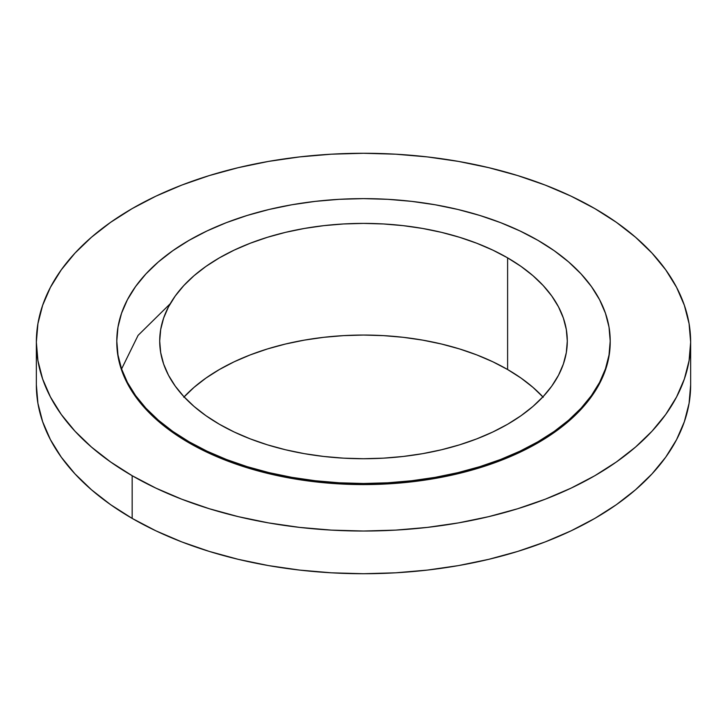 <?xml version="1.0" encoding="UTF-8"?>
<svg xmlns="http://www.w3.org/2000/svg" width="727" height="727" viewBox="0 0 727 727"><rect width="100%" height="100%" fill="white"/><g stroke="black" fill="none" stroke-linecap="round" stroke-linejoin="round"><path stroke-width="1.09" d="M121.582 368.971L138.085 335.374L170.227 303.732M132.169 475.712L132.169 518.406A327.15 188.875 0 0 0 488.698 559.345A327.15 188.875 0 0 0 690.65 384.847L689.078 403.358L684.361 421.696L676.564 439.681L665.75 457.129L652.019 473.886L635.516 489.78L616.387 504.674L594.831 518.406L571.04 530.855L545.259 541.897L517.715 551.42L488.698 559.345L458.464 565.597L427.322 570.095L395.57 572.812L363.5 573.73L331.43 572.812L299.678 570.095L268.536 565.597L238.302 559.345L209.285 551.42L181.741 541.897L155.96 530.855L132.169 518.406L132.169 475.712L110.613 461.972L91.484 447.087L74.981 431.193L61.25 414.435L50.436 396.978L42.639 379.003L37.922 360.665L36.35 342.153L37.922 323.642L42.639 305.304L50.436 287.319L61.25 269.871L74.981 253.114L91.484 237.22L110.613 222.326L132.169 208.594L155.96 196.145L181.741 185.103L209.285 175.58L238.302 167.655L268.536 161.403L299.678 156.905L331.43 154.188L363.5 153.27L395.57 154.188L427.322 156.905L458.464 161.403L488.698 167.655L517.715 175.58L545.259 185.103L571.04 196.145L594.831 208.594A327.15 188.875 180 0 1 690.65 342.153A327.15 188.875 180 0 1 488.698 516.652A327.15 188.875 180 0 1 132.169 475.712A327.15 188.875 180 0 1 36.35 342.153A327.15 188.875 180 0 1 238.302 167.655A327.15 188.875 180 0 1 594.831 208.594L616.387 222.326L635.516 237.22L652.019 253.114L665.75 269.871L676.564 287.319L684.361 305.304L689.078 323.642L690.65 342.153L689.078 360.665L684.361 379.003L676.564 396.978L665.75 414.435L652.019 431.193L635.516 447.087L616.387 461.972L594.831 475.712L571.04 488.153L545.259 499.195L517.715 508.727L488.698 516.652L458.464 522.895L427.322 527.402L395.57 530.119L363.5 531.028L331.43 530.119L299.678 527.402L268.536 522.895L238.302 516.652L209.285 508.727L181.741 499.195L155.96 488.153L132.169 475.712M189.056 441.771L189.056 442.87A246.707 142.428 0 0 0 457.91 473.74A246.707 142.428 0 0 0 610.207 342.153L609.017 356.112L605.464 369.943L599.584 383.502L591.424 396.66L581.073 409.292L568.623 421.287L554.201 432.51L537.944 442.87L520.005 452.258L500.558 460.582L479.793 467.77L457.91 473.74L435.119 478.448L411.627 481.847L387.682 483.9L363.5 484.582L339.318 483.9L315.373 481.847L291.881 478.448L269.09 473.74L247.207 467.77L226.442 460.582L206.995 452.258L189.056 442.87L189.056 441.771L172.799 431.42L158.377 420.188L145.927 408.201L135.576 395.561L127.416 382.402L121.536 368.843L117.983 355.021L116.793 341.054L117.983 327.095L121.536 313.273L127.416 299.715L135.576 286.547L145.927 273.915L158.377 261.929L172.799 250.697L189.056 240.346L206.995 230.959L226.442 222.626L247.207 215.446L269.09 209.467L291.881 204.76L315.373 201.361L339.318 199.307L363.5 198.625L387.682 199.307L411.627 201.361L435.119 204.76L457.91 209.467L479.793 215.446L500.558 222.626L520.005 230.959L537.944 240.346A246.707 142.428 180 0 1 610.207 341.054A246.707 142.428 180 0 1 457.91 472.65A246.707 142.428 180 0 1 189.056 441.771A246.707 142.428 180 0 1 116.793 341.054A246.707 142.428 180 0 1 269.09 209.467A246.707 142.428 180 0 1 537.944 240.346L554.201 250.697L568.623 261.929L581.073 273.915L591.424 286.547L599.584 299.715L605.464 313.273L609.017 327.095L610.207 341.054L609.017 355.021L605.464 368.843L599.584 382.402L591.424 395.561L581.073 408.201L568.623 420.188L554.201 431.42L537.944 441.771L520.005 451.158L500.558 459.482L479.793 466.67L457.91 472.65L435.119 477.357L411.627 480.756L387.682 482.801L363.5 483.491L339.318 482.801L315.373 480.756L291.881 477.357L269.09 472.65L247.207 466.67L226.442 459.482L206.995 451.158L189.056 441.771M542.896 396.887A203.796 117.665 0 0 0 507.61 369.525L507.61 257.858A203.796 117.665 180 0 1 567.296 341.054A203.796 117.665 180 0 1 441.489 449.768A203.796 117.665 180 0 1 219.39 424.259L219.39 424.259A203.796 117.665 180 0 1 159.704 341.054A203.796 117.665 180 0 1 285.511 232.349A203.796 117.665 180 0 1 507.61 257.858L507.61 369.525A203.796 117.665 0 0 0 184.104 396.887M507.61 257.858L492.788 250.106L476.721 243.227L459.573 237.293L441.489 232.349L422.66 228.46L403.258 225.661L383.474 223.961L363.5 223.398L343.526 223.961L323.742 225.661L304.34 228.46L285.511 232.349L267.427 237.293L250.279 243.227L234.212 250.106L219.39 257.858L205.959 266.418L194.045 275.687L183.767 285.593L175.216 296.034L168.473 306.903L163.62 318.099L160.685 329.522L159.704 341.054L160.685 352.595L163.62 364.009L168.473 375.214L175.216 386.082L183.767 396.524L194.045 406.429L205.959 415.699L219.39 424.259L234.212 432.011L250.279 438.89L267.427 444.824L285.511 449.768L304.34 453.657L323.742 456.456L343.526 458.155L363.5 458.719L383.474 458.155L403.258 456.456L422.66 453.657L441.489 449.768L459.573 444.824L476.721 438.89L492.788 432.011L507.61 424.259L521.041 415.699L532.955 406.429L543.233 396.524L551.784 386.082L558.527 375.214L563.38 364.009L566.315 352.595L567.296 341.054L566.315 329.522L563.38 318.099L558.527 306.903L551.784 296.034L543.233 285.593L532.955 275.687L521.041 266.418L507.61 257.858M116.793 342.153A246.707 142.428 0 0 0 189.056 442.87L172.799 432.51L158.377 421.287L145.927 409.292L135.576 396.66L127.416 383.502L121.536 369.943L117.983 356.112L116.793 341.054M36.35 384.847A327.15 188.875 0 0 0 132.169 518.406L110.613 504.674L91.484 489.78L74.981 473.886L61.25 457.129L50.436 439.681L42.639 421.696L37.922 403.358L36.35 384.847L36.35 342.153M183.767 397.26L194.045 387.355L205.959 378.076L219.39 369.525L234.212 361.764L250.279 354.885L267.427 348.951L285.511 344.016L304.34 340.127L323.742 337.319L343.526 335.629L363.5 335.056L383.474 335.629L403.258 337.319L422.66 340.127L441.489 344.016L459.573 348.951L476.721 354.885L492.788 361.764L507.61 369.525L521.041 378.076L532.955 387.355L543.233 397.26M690.65 342.153L690.65 384.847M610.207 341.054L610.207 342.153"/></g></svg>
